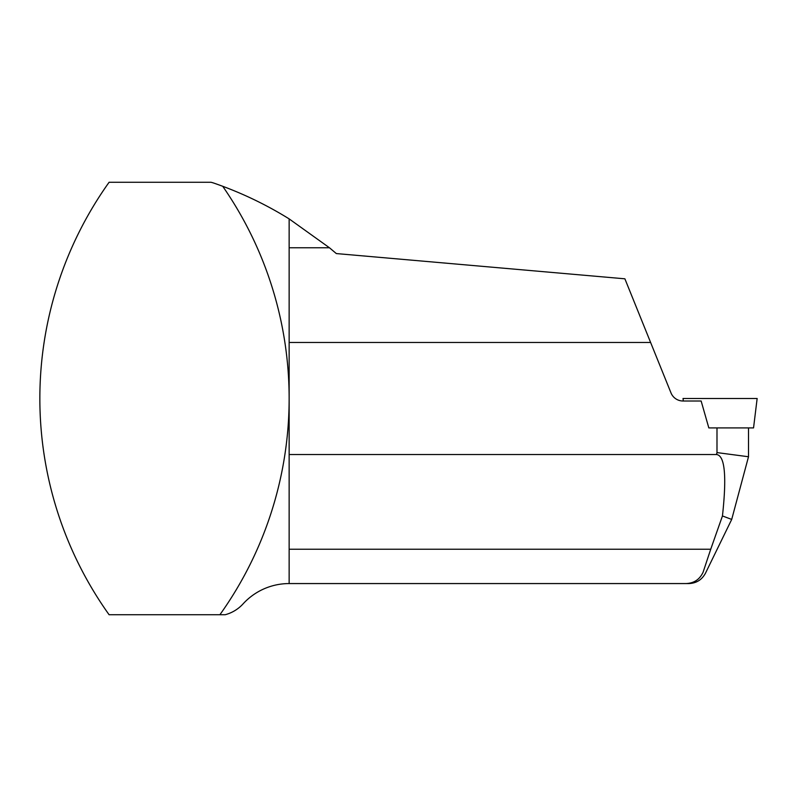 <?xml version="1.0" encoding="UTF-8"?>
<svg xmlns="http://www.w3.org/2000/svg" width="797" height="797" viewBox="0 0 797 797"><rect width="100%" height="100%" fill="white"/><g stroke="black" fill="none" stroke-linecap="round" stroke-linejoin="round"><path stroke-width="1.2" d="M289.142 454.529L716.473 454.529L716.991 452.596L748.503 456.751L716.991 452.596L716.991 427.909M289.142 342.471L650.611 342.471L670.984 392.891A12.971 12.971 0 0 0 683.009 401.001L701.141 401.001L708.822 427.909L753.544 427.909L757.15 398.5L683.009 398.5L683.318 401.001M702.964 572.485C706.331 573.372 706.331 573.372 702.964 572.485C699.268 580.146 692.972 583.832 684.065 583.563L289.142 583.563L289.142 218.886A373.783 373.783 0 0 0 222.722 186.289A372.239 372.239 0 0 1 219.892 614.736L109.099 614.736A372.239 372.239 0 0 1 109.099 182.264L210.986 182.264A40.159 40.159 0 0 1 214.234 183.23A373.783 373.783 0 0 1 222.722 186.289M684.065 583.563L688.837 583.563C696.379 583.265 701.928 579.798 705.504 573.153L731.706 519.425L722.451 515.958L731.706 519.425L748.503 456.751L748.503 427.909M716.473 454.529C724.852 455.396 726.844 475.879 722.451 515.958L710.735 549.223L289.142 549.223M694.566 581.511L695.691 580.923M702.994 572.495L710.735 549.223M289.142 583.563A62.405 62.405 0 0 0 243.055 603.897A37.07 37.07 0 0 1 225.162 614.736L219.892 614.736M650.611 342.471L624.888 278.811L336.324 253.566L329.47 247.777L289.142 218.886M289.142 247.777L329.47 247.777M693.868 398.5L746.291 398.5C760.438 398.5 760.438 398.5 746.291 398.5L693.868 398.5C679.731 398.5 679.731 398.5 693.868 398.5L701.549 398.5"/></g></svg>
